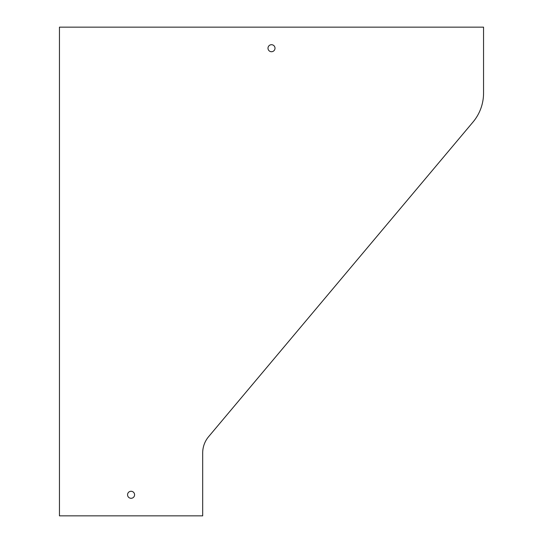 <?xml version="1.0" encoding="UTF-8"?>
<svg xmlns="http://www.w3.org/2000/svg" width="543" height="543" viewBox="0 0 543 543"><rect width="100%" height="100%" fill="white"/><g stroke="black" fill="none" stroke-linecap="round" stroke-linejoin="round"><path stroke-width="0.81" d="M131.067 491.272A3.509 3.509 0 0 1 134.583 494.788A3.509 3.509 0 0 1 131.067 498.298A3.509 3.509 0 0 1 127.557 494.788A3.509 3.509 0 0 1 131.067 491.272M483.548 27.15L59.452 27.15L59.452 515.85L202.688 515.85L202.688 452.943A25.277 25.277 0 0 1 208.614 436.681L473.014 122.039A44.94 44.94 0 0 0 483.548 93.131L483.548 27.15M271.5 44.702A3.509 3.509 0 0 1 275.009 48.212A3.509 3.509 0 0 1 271.5 51.728A3.509 3.509 0 0 1 267.991 48.212A3.509 3.509 0 0 1 271.5 44.702"/></g></svg>
